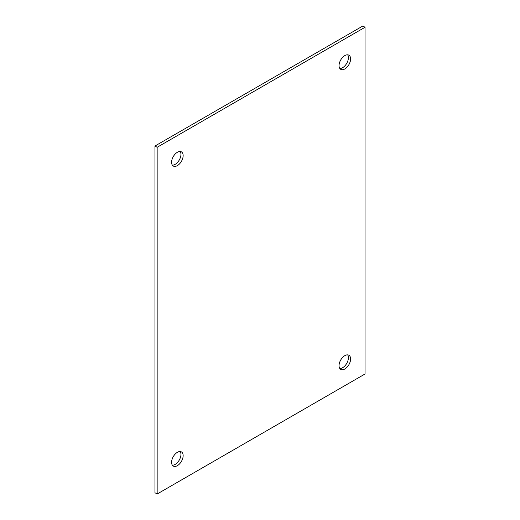 <?xml version="1.0" encoding="UTF-8"?>
<svg xmlns="http://www.w3.org/2000/svg" width="520" height="520" viewBox="0 0 520 520"><rect width="100%" height="100%" fill="white"/><g stroke="black" fill="none" stroke-linecap="round" stroke-linejoin="round"><path stroke-width="0.78" d="M172.341 165.133A8.164 4.713 120 0 0 175.175 164.352A8.164 4.713 120 0 0 180.206 151.508M177.372 165.62A8.164 4.713 120 0 0 182.702 158.424A8.164 4.713 120 0 0 181.454 151.879A8.164 4.713 120 0 0 177.372 152.282A8.164 4.713 120 0 0 172.036 159.477A8.164 4.713 120 0 0 173.284 166.023A8.164 4.713 120 0 0 177.372 165.62M172.341 465.173A8.164 4.713 120 0 0 175.175 464.399A8.164 4.713 120 0 0 180.206 451.549M177.372 465.66A8.164 4.713 120 0 0 182.702 458.465A8.164 4.713 120 0 0 181.454 451.925A8.164 4.713 120 0 0 177.372 452.329A8.164 4.713 120 0 0 172.036 459.524A8.164 4.713 120 0 0 173.284 466.07A8.164 4.713 120 0 0 177.372 465.66M339.794 368.491A8.164 4.713 120 0 0 342.628 367.718A8.164 4.713 120 0 0 347.659 354.868M344.825 368.986A8.164 4.713 120 0 0 350.162 361.79A8.164 4.713 120 0 0 348.907 355.245A8.164 4.713 120 0 0 344.825 355.647A8.164 4.713 120 0 0 339.488 362.843A8.164 4.713 120 0 0 340.743 369.388A8.164 4.713 120 0 0 344.825 368.986M339.794 68.452A8.164 4.713 120 0 0 342.628 67.672A8.164 4.713 120 0 0 347.659 54.828M344.825 68.939A8.164 4.713 120 0 0 350.162 61.743A8.164 4.713 120 0 0 348.907 55.198A8.164 4.713 120 0 0 344.825 55.601A8.164 4.713 120 0 0 339.488 62.803A8.164 4.713 120 0 0 340.743 69.342A8.164 4.713 120 0 0 344.825 68.939M157.157 147.284L365.034 27.268L365.034 373.984L157.157 494L157.157 147.284L154.966 146.016L154.966 492.732L157.157 494M154.966 146.016L362.843 26L365.034 27.268"/></g></svg>
